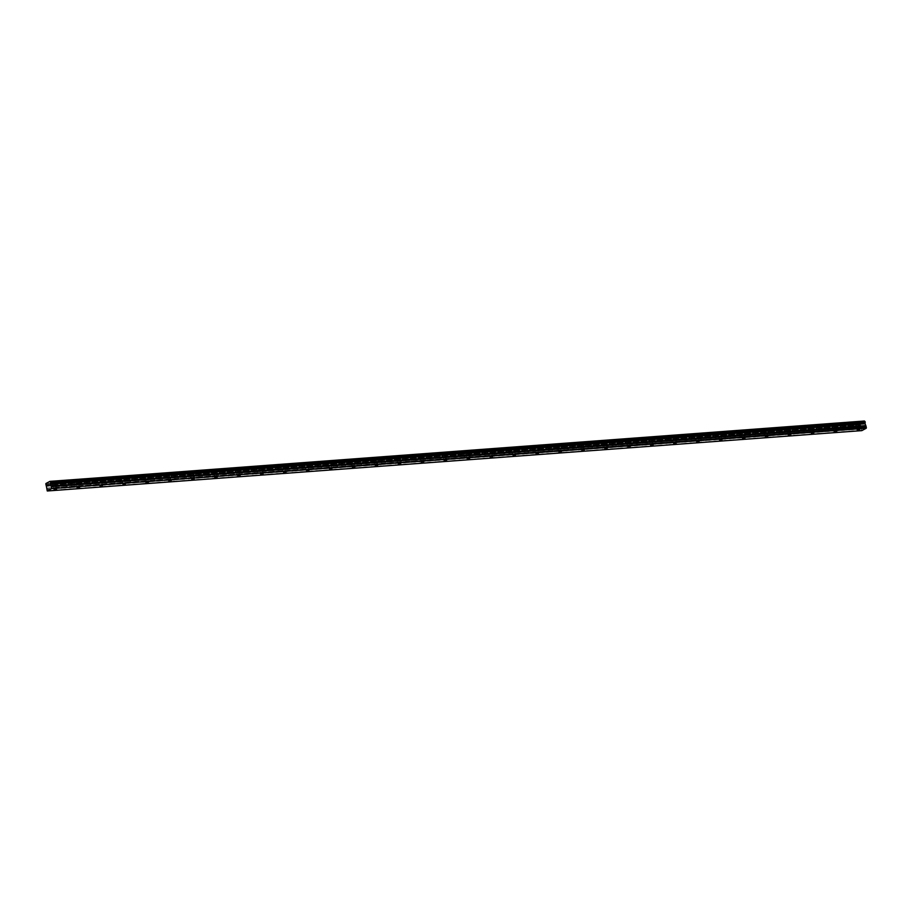 <?xml version="1.0" encoding="UTF-8"?>
<svg xmlns="http://www.w3.org/2000/svg" width="912" height="912" viewBox="0 0 912 912"><rect width="100%" height="100%" fill="white"/><g stroke="black" fill="none" stroke-linecap="round" stroke-linejoin="round"><path stroke-width="0.68" stroke-dasharray="4.56 3.42" d="M856.801 426.702L858.899 426.007L856.801 426.702M53.694 486.21L55.78 485.515L53.694 486.21M76.642 484.511L78.728 483.816L76.642 484.511M99.579 482.813L101.677 482.117L99.579 482.813M122.527 481.114L124.625 480.407L122.527 481.114M145.475 479.416L147.573 478.709L145.475 479.416M168.424 477.706L170.51 477.01L168.424 477.706M191.372 476.007L193.458 475.312L191.372 476.007M214.32 474.308L216.406 473.613L214.32 474.308M237.257 472.61L239.354 471.914L237.257 472.61M260.205 470.911L262.303 470.216L260.205 470.911M283.153 469.213L285.251 468.506L283.153 469.213M306.101 467.503L308.188 466.807L306.101 467.503M329.05 465.804L331.136 465.109L329.05 465.804M351.986 464.105L354.084 463.41L351.986 464.105M374.935 462.407L377.032 461.711L374.935 462.407M397.883 460.708L399.98 460.013L397.883 460.708M420.831 459.01L422.917 458.303L420.831 459.01M443.779 457.311L445.865 456.604L443.779 457.311M466.727 455.601L468.814 454.906L466.727 455.601M489.664 453.902L491.762 453.207L489.664 453.902M512.612 452.204L514.71 451.508L512.612 452.204M535.561 450.505L537.658 449.81L535.561 450.505M558.509 448.807L560.595 448.111L558.509 448.807M581.457 447.108L583.543 446.401L581.457 447.108M604.394 445.398L606.491 444.703L604.394 445.398M627.342 443.699L629.44 443.004L627.342 443.699M650.29 442.001L652.388 441.305L650.29 442.001M673.238 440.302L675.325 439.607L673.238 440.302M696.187 438.604L698.273 437.908L696.187 438.604M719.135 436.905L721.221 436.198L719.135 436.905M742.072 435.206L744.169 434.5L742.072 435.206M765.02 433.496L767.117 432.801L765.02 433.496M787.968 431.798L790.066 431.102L787.968 431.798M810.916 430.099L813.002 429.404L810.916 430.099M833.864 428.401L835.951 427.705L833.864 428.401M45.748 485.309L860.335 424.946L860.939 425.596L46.398 486.107M857.873 421.903L854.555 422.997L857.873 421.903M858.694 425.665L855.388 426.77L858.694 425.665M54.754 481.411L51.437 482.516L54.754 481.411M55.586 485.184L52.269 486.29L55.586 485.184M77.702 479.712L74.385 480.818L77.702 479.712M78.535 483.485L75.217 484.591L78.535 483.485M100.651 478.013L97.333 479.119L100.651 478.013M101.471 481.775L98.165 482.881L101.471 481.775M123.587 476.303L120.281 477.409L123.587 476.303M124.42 480.077L121.114 481.183L124.42 480.077M146.536 474.605L143.23 475.711L146.536 474.605M147.368 478.378L144.05 479.484L147.368 478.378M169.484 472.906L166.178 474.012L169.484 472.906M170.316 476.68L166.999 477.785L170.316 476.68M192.432 471.208L189.115 472.313L192.432 471.208M193.264 474.981L189.947 476.087L193.264 474.981M215.38 469.509L212.063 470.615L215.38 469.509M216.201 473.282L212.895 474.388L216.201 473.282M238.328 467.81L235.011 468.916L238.328 467.81M239.149 471.584L235.843 472.678L239.149 471.584M261.265 466.112L257.959 467.206L261.265 466.112M262.097 469.874L258.791 470.98L262.097 469.874M284.213 464.402L280.907 465.508L284.213 464.402M285.046 468.175L281.728 469.281L285.046 468.175M307.162 462.703L303.844 463.809L307.162 462.703M307.994 466.477L304.676 467.582L307.994 466.477M330.11 461.005L326.792 462.11L330.11 461.005M330.942 464.778L327.625 465.884L330.942 464.778M353.058 459.306L349.741 460.412L353.058 459.306M353.879 463.079L350.573 464.185L353.879 463.079M375.995 457.607L372.689 458.713L375.995 457.607M376.827 461.381L373.521 462.487L376.827 461.381M398.943 455.909L395.637 457.015L398.943 455.909M399.775 459.671L396.458 460.777L399.775 459.671M421.891 454.199L418.585 455.305L421.891 454.199M422.723 457.972L419.406 459.078L422.723 457.972M444.839 452.5L441.522 453.606L444.839 452.5M445.672 456.274L442.354 457.379L445.672 456.274M467.788 450.802L464.47 451.907L467.788 450.802M468.62 454.575L465.302 455.681L468.62 454.575M490.736 449.103L487.418 450.209L490.736 449.103M491.557 452.876L488.251 453.982L491.557 452.876M513.673 447.404L510.367 448.51L513.673 447.404M514.505 451.178L511.199 452.284L514.505 451.178M536.621 445.706L533.315 446.812L536.621 445.706M537.453 449.479L534.136 450.574L537.453 449.479M559.569 444.007L556.252 445.102L559.569 444.007M560.401 447.769L557.084 448.875L560.401 447.769M582.517 442.297L579.2 443.403L582.517 442.297M583.349 446.071L580.032 447.176L583.349 446.071M605.465 440.599L602.148 441.704L605.465 440.599M606.286 444.372L602.98 445.478L606.286 444.372M628.402 438.9L625.096 440.006L628.402 438.9M629.234 442.673L625.928 443.779L629.234 442.673M651.35 437.201L648.044 438.307L651.35 437.201M652.183 440.975L648.865 442.081L652.183 440.975M674.299 435.503L670.993 436.609L674.299 435.503M675.131 439.276L671.813 440.382L675.131 439.276M697.247 433.804L693.929 434.91L697.247 433.804M698.079 437.566L694.762 438.672L698.079 437.566M720.195 432.094L716.878 433.2L720.195 432.094M721.027 435.868L717.71 436.973L721.027 435.868M743.143 430.396L739.826 431.501L743.143 430.396M743.964 434.169L740.658 435.275L743.964 434.169M766.08 428.697L762.774 429.803L766.08 428.697M766.912 432.47L763.606 433.576L766.912 432.47M789.028 426.998L785.722 428.104L789.028 426.998M789.86 430.772L786.543 431.878L789.86 430.772M811.976 425.3L808.659 426.406L811.976 425.3M812.809 429.073L809.491 430.179L812.809 429.073M834.925 423.601L831.607 424.707L834.925 423.601M835.757 427.375L832.439 428.469L835.757 427.375M860.985 425.744L861.863 430.624M860.392 425.015L45.851 485.366M860.335 424.946L860.187 424.262L45.6 484.625M864.439 421.025L860.449 423.191L860.187 424.262M861.521 430.316L46.934 490.679M861.236 429.028L46.649 489.391M46.649 489.299L861.236 428.936M861.498 427.91L46.911 488.273M46.911 488.102L861.498 427.739M861.099 425.927L46.512 486.29M46.364 486.039L860.951 425.676M860.426 423.293L45.839 483.656M45.623 484.523L860.21 424.16M45.862 483.554L860.449 423.191M861.031 425.779L46.444 486.142M859.674 429.552L858.899 426.007M56.567 489.06L55.78 485.515M79.515 487.361L78.728 483.816M102.452 485.663L101.677 482.117M125.4 483.964L124.625 480.407M148.348 482.266L147.573 478.709M171.296 480.567L170.51 477.01M194.245 478.857L193.458 475.312M217.193 477.158L216.406 473.613M240.13 475.46L239.354 471.914M263.078 473.761L262.303 470.216M286.026 472.063L285.251 468.506M308.974 470.364L308.188 466.807M331.922 468.665L331.136 465.109M354.859 466.955L354.084 463.41M377.807 465.257L377.032 461.711M400.756 463.558L399.98 460.013M423.704 461.86L422.917 458.303M446.652 460.161L445.865 456.604M469.6 458.462L468.814 454.906M492.537 456.752L491.762 453.207M515.485 455.054L514.71 451.508M538.433 453.355L537.658 449.81M561.382 451.657L560.595 448.111M584.33 449.958L583.543 446.401M607.267 448.259L606.491 444.703M630.215 446.561L629.44 443.004M653.163 444.851L652.388 441.305M676.111 443.152L675.325 439.607M699.059 441.454L698.273 437.908M722.008 439.755L721.221 436.198M744.944 438.056L744.169 434.5M767.893 436.358L767.117 432.801M790.841 434.648L790.066 431.102M813.789 432.949L813.002 429.404M836.737 431.251L835.951 427.705M859.697 425.824L858.865 422.051M56.578 485.344L55.746 481.57M79.526 483.645L78.694 479.872M102.475 481.935L101.642 478.162M125.411 480.236L124.591 476.463M148.36 478.538L147.527 474.764M171.308 476.839L170.476 473.066M194.256 475.141L193.424 471.367M217.204 473.442L216.372 469.669M240.141 471.732L239.32 467.97M263.089 470.033L262.268 466.26M286.037 468.335L285.205 464.561M308.986 466.636L308.153 462.863M331.934 464.938L331.102 461.164M354.882 463.239L354.05 459.466M377.819 461.529L376.998 457.767M400.767 459.83L399.935 456.057M423.715 458.132L422.883 454.358M446.663 456.433L445.831 452.66M469.612 454.735L468.779 450.961M492.548 453.036L491.728 449.263M515.497 451.337L514.676 447.564M538.445 449.627L537.613 445.865M561.393 447.929L560.561 444.155M584.341 446.23L583.509 442.457M607.289 444.532L606.457 440.758M630.226 442.833L629.405 439.06M653.174 441.134L652.342 437.361M676.123 439.424L675.29 435.662M699.071 437.726L698.239 433.952M722.019 436.027L721.187 432.254M744.956 434.329L744.135 430.555M767.904 432.63L767.083 428.857M790.852 430.931L790.02 427.158M813.8 429.233L812.968 425.459M836.749 427.523L835.916 423.761M856.961 430.145L856.174 426.599M53.842 489.664L53.067 486.107M76.79 487.966L76.015 484.409M99.739 486.267L98.952 482.71M122.687 484.557L121.9 481.012M145.624 482.858L144.848 479.313M168.572 481.16L167.797 477.614M191.52 479.461L190.745 475.904M214.468 477.763L213.682 474.206M237.416 476.064L236.63 472.507M260.365 474.354L259.578 470.809M283.301 472.655L282.526 469.11M306.25 470.957L305.474 467.411M329.198 469.258L328.423 465.713M352.146 467.56L351.359 464.003M375.094 465.861L374.308 462.304M398.031 464.162L397.256 460.606M420.979 462.452L420.204 458.907M443.927 460.754L443.152 457.208M466.876 459.055L466.089 455.51M489.824 457.357L489.037 453.8M512.772 455.658L511.985 452.101M535.709 453.959L534.934 450.403M558.657 452.249L557.882 448.704M581.605 450.551L580.83 447.005M604.553 448.852L603.767 445.307M627.502 447.154L626.715 443.608M650.45 445.455L649.663 441.898M673.387 443.756L672.611 440.2M696.335 442.046L695.56 438.501M719.283 440.348L718.508 436.802M742.231 438.649L741.445 435.104M765.179 436.951L764.393 433.405M788.116 435.252L787.341 431.695M811.064 433.553L810.289 429.997M834.013 431.855L833.237 428.298M864.975 421.549L50.388 481.912M855.388 426.77L854.555 422.997M52.269 486.29L51.437 482.516M75.217 484.591L74.385 480.818M98.165 482.881L97.333 479.119M121.114 481.183L120.281 477.409M144.05 479.484L143.23 475.711M166.999 477.785L166.178 474.012M189.947 476.087L189.115 472.313M212.895 474.388L212.063 470.615M235.843 472.678L235.011 468.916M258.791 470.98L257.959 467.206M281.728 469.281L280.907 465.508M304.676 467.582L303.844 463.809M327.625 465.884L326.792 462.11M350.573 464.185L349.741 460.412M373.521 462.487L372.689 458.713M396.458 460.777L395.637 457.015M419.406 459.078L418.585 455.305M442.354 457.379L441.522 453.606M465.302 455.681L464.47 451.907M488.251 453.982L487.418 450.209M511.199 452.284L510.367 448.51M534.136 450.574L533.315 446.812M557.084 448.875L556.252 445.102M580.032 447.176L579.2 443.403M602.98 445.478L602.148 441.704M625.928 443.779L625.096 440.006M648.865 442.081L648.044 438.307M671.813 440.382L670.993 436.609M694.762 438.672L693.929 434.91M717.71 436.973L716.878 433.2M740.658 435.275L739.826 431.501M763.606 433.576L762.774 429.803M786.543 431.878L785.722 428.104M809.491 430.179L808.659 426.406M832.439 428.469L831.607 424.707"/><path stroke-width="1.37" d="M857.588 430.247L859.674 429.552L857.588 430.247M54.469 489.767L56.567 489.06L54.469 489.767M77.417 488.057L79.515 487.361L77.417 488.057M100.366 486.358L102.452 485.663L100.366 486.358M123.314 484.66L125.4 483.964L123.314 484.66M146.262 482.961L148.348 482.266L146.262 482.961M169.199 481.262L171.296 480.567L169.199 481.262M192.147 479.564L194.245 478.857L192.147 479.564M215.095 477.854L217.193 477.158L215.095 477.854M238.043 476.155L240.13 475.46L238.043 476.155M260.992 474.457L263.078 473.761L260.992 474.457M283.928 472.758L286.026 472.063L283.928 472.758M306.877 471.059L308.974 470.364L306.877 471.059M329.825 469.361L331.922 468.665L329.825 469.361M352.773 467.662L354.859 466.955L352.773 467.662M375.721 465.952L377.807 465.257L375.721 465.952M398.669 464.254L400.756 463.558L398.669 464.254M421.606 462.555L423.704 461.86L421.606 462.555M444.554 460.856L446.652 460.161L444.554 460.856M467.503 459.158L469.6 458.462L467.503 459.158M490.451 457.459L492.537 456.752L490.451 457.459M513.399 455.749L515.485 455.054L513.399 455.749M536.336 454.051L538.433 453.355L536.336 454.051M559.284 452.352L561.382 451.657L559.284 452.352M582.232 450.653L584.33 449.958L582.232 450.653M605.18 448.955L607.267 448.259L605.18 448.955M628.129 447.256L630.215 446.561L628.129 447.256M651.077 445.558L653.163 444.851L651.077 445.558M674.014 443.848L676.111 443.152L674.014 443.848M696.962 442.149L699.059 441.454L696.962 442.149M719.91 440.45L722.008 439.755L719.91 440.45M742.858 438.752L744.944 438.056L742.858 438.752M765.806 437.053L767.893 436.358L765.806 437.053M788.743 435.355L790.841 434.648L788.743 435.355M811.691 433.645L813.789 432.949L811.691 433.645M834.64 431.946L836.737 431.251L834.64 431.946M864.929 421.549L49.864 481.376L45.862 483.554L47.276 490.987L51.665 488.593L866.252 428.23L861.863 430.624L47.276 490.987M865.032 423.464L50.434 483.827L865.032 423.544L865.226 422.29L50.627 482.653L865.203 422.393M864.451 421.013L49.909 481.433L864.508 421.07M865.066 421.606L50.434 481.901L865.066 421.606L865.226 422.29M865.032 423.544L866.081 426.303L51.494 486.666L866.081 426.303M866.252 428.23L866.115 426.371M51.665 488.593L866.4 427.648M51.813 488.011L51.528 486.734M51.494 486.666L50.434 483.896M50.434 483.827L50.616 482.756M50.627 482.653L50.479 481.969M49.909 481.433L865.021 421.538M50.422 484.158L865.009 423.795M865.408 425.608L50.821 485.971M50.89 486.107L865.477 425.744M50.422 483.976L865.009 423.613"/></g></svg>
